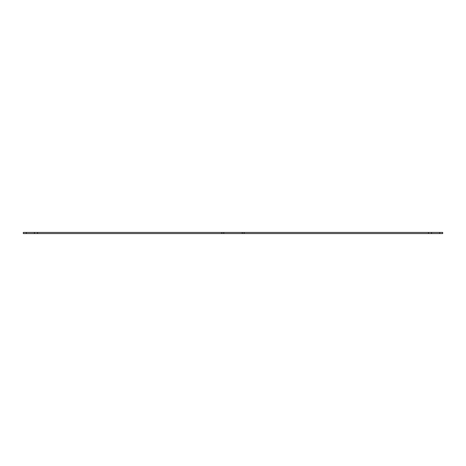 <?xml version="1.0" encoding="UTF-8"?>
<svg xmlns="http://www.w3.org/2000/svg" width="466" height="466" viewBox="0 0 466 466"><rect width="100%" height="100%" fill="white"/><g stroke="black" fill="none" stroke-linecap="round" stroke-linejoin="round"><path stroke-width="0.7" d="M442.7 232.423L442.7 233.577L442.7 232.423L23.3 232.423L23.3 233.577L241.784 233.577M244.149 232.423L244.149 233.577L242.227 233.577L242.227 232.423L242.25 233.577M442.7 233.577L244.149 233.577M223.773 233.577L223.773 232.423L223.773 233.577M34.461 232.423L34.461 233.577M431.539 232.423L431.539 233.577L431.539 232.423M26.277 232.423L26.277 233.577M37.536 232.423L37.536 233.577M221.851 232.423L221.851 233.577M428.464 232.423L428.464 233.577M439.723 232.423L439.723 233.577"/></g></svg>
